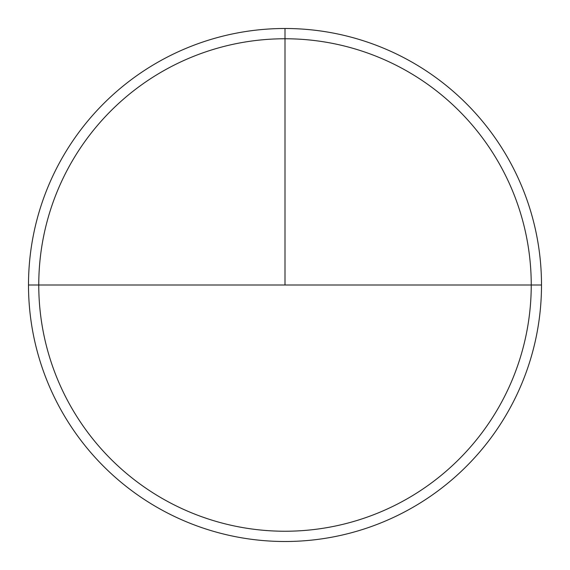 <?xml version="1.0" encoding="UTF-8"?>
<svg xmlns="http://www.w3.org/2000/svg" width="570" height="570" viewBox="0 0 570 570"><rect width="100%" height="100%" fill="white"/><g stroke="black" fill="none" stroke-linecap="round" stroke-linejoin="round"><path stroke-width="0.85" d="M285 531.24A246.24 246.24 0 0 1 38.76 285A246.24 246.24 0 0 1 285 38.76A246.24 246.24 0 0 1 531.24 285A246.24 246.24 0 0 1 285 531.24M285 541.5A256.5 256.5 0 0 1 28.5 285A256.5 256.5 0 0 1 285 28.5A256.5 256.5 0 0 1 541.5 285A256.5 256.5 0 0 1 285 541.5M531.24 285L28.5 285A256.5 256.5 0 0 1 285 28.5A256.5 256.5 0 0 1 541.5 285L531.24 285A246.24 246.24 0 0 0 285 38.76A246.24 246.24 0 0 0 38.76 285L28.5 285M285 28.5L285 285L285 28.5M285 285L38.76 285"/></g></svg>
